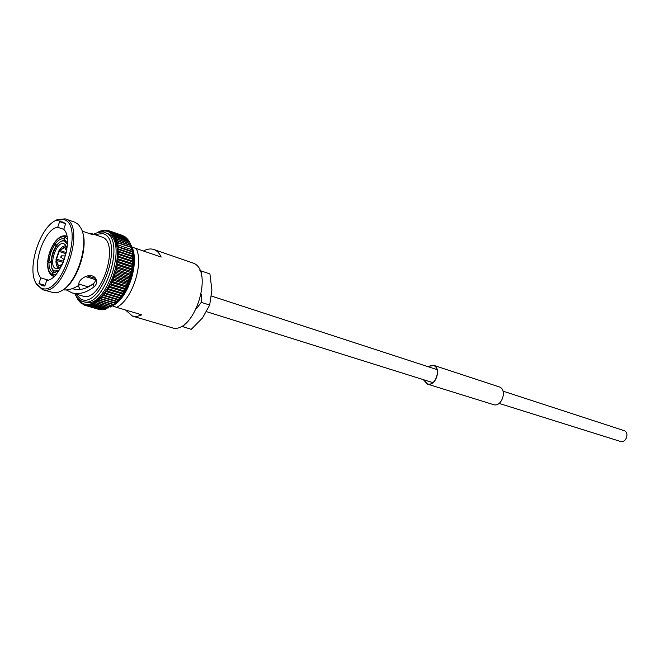 <?xml version="1.0" encoding="UTF-8"?>
<svg xmlns="http://www.w3.org/2000/svg" width="660" height="660" viewBox="0 0 660 660"><rect width="100%" height="100%" fill="white"/><g stroke="black" fill="none" stroke-linecap="round" stroke-linejoin="round"><path stroke-width="0.99" d="M623.824 430.526L623.997 430.584C629.788 432.308 626.101 443.52 620.433 441.433L620.276 441.383M114.518 271.796L116.44 270.856L115.244 269.164L113.685 274.453L115.615 273.644L129.179 277.992L129.368 279.246L113.594 274.436M114.51 271.846L115.632 273.603L129.195 277.942L130.061 277.035L129.995 275.22L130.812 274.354L115.244 269.164M115.888 266.434L117.727 265.378L116.399 263.802L115.195 269.148M115.252 269.115L117.142 268.092L115.888 266.483L131.315 271.499L130.597 274.123M116.457 263.818L131.893 268.859L131.241 271.474M116.407 263.752L118.214 262.589L116.82 261.146L116.399 263.802M116.936 261.17L132.33 266.227L131.777 268.826M116.828 261.096L118.585 259.875L117.125 258.53L116.82 261.146M117.315 258.555L132.66 263.629L132.099 264.379L132.206 266.195M117.125 258.481L118.833 257.243L117.315 255.956L117.125 258.53M117.579 255.981L132.866 261.063L132.338 261.731L132.528 263.579M117.315 255.915L118.973 254.595L117.389 253.448L117.315 255.956M117.744 253.473L132.957 258.555L132.462 259.099L132.833 260.882M117.389 253.407L118.99 252.095L117.348 251.023L117.389 253.448M117.802 251.031L132.924 256.113L132.47 256.575L132.899 258.365M117.348 250.982L118.891 249.645L117.2 248.688L117.348 251.023M117.191 248.647L118.668 247.252L116.936 246.452L117.2 248.688M116.927 246.411L118.33 245.008L116.556 244.332L116.936 246.452M132.388 250.742L132.124 249.323L131.777 249.587L132.396 251.32M116.548 244.291L117.892 242.929L116.077 242.335L116.556 244.332M131.951 248.564L131.323 247.483L131.975 249.307M116.061 242.302L117.331 240.916L115.483 240.471L116.077 242.335M131.398 246.502L130.754 245.512L131.497 247.162M115.475 240.438L116.68 239.101L114.79 238.755L115.483 240.471M130.333 243.606L130.886 245.273M114.782 238.73L115.912 237.418L114.007 237.196L114.79 238.755M129.938 242.764L130.16 243.515M113.99 237.171L115.038 235.867L113.124 235.793L114.007 237.196M129.03 241.123L129.335 241.882M114.097 234.539L112.15 234.556L112.992 235.991L114.097 234.539L127.462 239.167L128.403 240.388M127.999 239.638L114.081 234.514M112.134 234.539L113.033 233.335L111.094 233.491L112.15 234.556M126.86 238.326L127.355 239.052M110.979 233.714L111.919 232.353L109.964 232.609L110.979 233.714M125.614 237.204L126.2 237.864M109.948 232.592L110.723 231.544L108.76 231.907L109.964 232.609M124.27 236.28L124.913 236.841M108.743 231.899L109.453 230.909L107.498 231.388L108.76 231.907M122.834 235.571L109.428 230.901L123.469 235.966M107.473 231.379L108.083 230.464L106.169 231.049L107.498 231.388M48.155 280.079L40.829 277.876L38.948 283.519L42.504 285.739L44.822 286.052L46.72 280.36C60.497 280.401 74.423 238.73 63.739 229.375L65.645 223.666L62.881 222.016L59.606 221.636L57.717 227.296L63.756 229.342M40.829 277.876C30.921 267.77 44.055 228.393 57.717 227.296M80.206 289.468L78.194 285.722M63.649 219.541C85.511 224.664 60.728 298.798 40.837 287.884L35.863 282.934C26.845 268.199 39.947 227.213 55.844 220.448L63.649 219.541M54.673 221.075L56.95 219.747L65.117 218.848C86.914 224.07 63.269 298.015 42.487 289.616L36.358 284.147L35.277 281.738M74.737 222.181L78.383 224.466L81.13 228.475C89.512 243.664 76.758 283.569 61.108 291.068L57.824 292.454L54.095 292.842L42.487 289.616M88.877 233.409L90.717 233.211L92.177 234.531L82.17 231.115C88.803 246.229 77.665 281.061 63.5 289.517M63.178 289.748L64.688 289.979C69.391 289.979 74.184 288.379 79.051 285.178C76.857 279.213 91.624 271.07 95.774 278.767C97.342 281.713 96.772 284.402 94.05 286.828C86.435 292.726 79.118 294.748 72.088 292.891L66.363 289.921M101.665 236.957L101.689 236.965C120.838 241.634 101.087 303.385 82.789 296.084L72.088 292.891M106.854 233.277L106.969 233.318C129.302 238.788 106.326 310.613 84.967 302.115L81.757 301.108M143.443 251.006C147.106 248.977 150.521 248.465 153.697 249.472L153.813 249.505C156.948 250.618 159.398 253.143 161.172 257.07L136.282 248.556C143.921 264.272 131.819 300.325 116.581 307.346L141.785 314.837L136.975 316.412L132.52 316.115L125.515 310.002M192.101 262.746L192.217 262.787C215.44 268.711 193.85 336.229 171.501 327.583L132.52 316.115M61.71 265.691C59.614 268.092 57.668 269.057 55.852 268.57L55.63 268.488C48.089 266.112 56.471 240.71 63.789 243.746L63.88 243.779C65.587 244.472 66.586 246.378 66.891 249.488M117.744 248.68L132.775 253.753L132.355 254.183L132.85 255.931M117.579 246.427L132.503 251.485L132.685 253.572M116.936 242.253L131.629 247.277M116.457 240.364L131.018 245.355M115.88 238.607L130.309 243.573M115.211 237.006L129.492 241.939M112.645 233.161L126.489 237.971M111.631 232.229L125.317 236.981M108.083 230.464L109.057 230.802M106.169 231.049L106.648 230.2L107.2 230.381M106.648 230.2L104.8 230.909L106.153 231.049M104.8 230.909L105.567 230.249M105.163 230.125L103.381 230.942L103.727 230.233M103.57 230.299L101.929 231.165L104.775 230.901M101.929 231.165L102.374 230.587M102.127 230.53L100.444 231.577L101.904 231.173M100.444 231.577L100.79 231.049M100.576 231.008L98.942 232.163L100.419 231.586M98.942 232.163L99.198 231.693M99.016 231.668L97.597 232.551M96.929 232.807L97.614 232.518M77.096 297.512L77.748 299.219L77.583 298.097M77.979 298.757L78.111 299.813L78.656 300.622L78.862 300.044L79.67 301.876L79.852 301.199L80.272 302.511L80.767 302.965L80.924 302.181L81.956 303.889L82.079 302.998L77.962 298.733M82.096 303.006L83.218 304.639L83.3 303.633L82.079 302.998M83.828 304.813L83.218 304.639M98.159 309.185L84.562 305.217L84.579 304.087L83.317 303.641L84.562 305.217L98.159 309.185M99.462 309.54L85.915 305.58L85.932 304.351L84.604 304.087L85.841 305.563L99.586 309.573M100.378 309.589L85.841 305.563M102.044 309.655L101.178 309.771M85.957 304.359L87.128 305.72L100.881 309.73L87.351 305.77L87.326 304.433L85.932 304.351M103.678 309.515L102.465 309.771M87.351 304.433L88.795 305.753L88.77 304.326L87.326 304.433M105.303 309.177L104.494 309.499M88.77 304.326L89.859 305.464L103.876 309.524M90.296 305.547L90.255 304.029L88.795 304.318M90.28 304.021L91.27 305.052L105.427 309.136L91.872 305.135L91.773 303.542L90.255 304.029M91.798 303.534L93.415 304.549L93.307 302.866L91.773 303.542M93.307 302.866L94.19 303.683L108.603 307.774L95.032 303.748L94.858 302.008L95.675 302.717L110.335 307.065L111.268 306.463M111.449 306.331L110.204 306.817L96.632 302.775L96.418 300.968L93.332 302.858M96.451 300.952L111.82 305.679L98.241 301.612L97.977 299.755L96.418 300.968M97.977 299.755L113.421 304.359L99.841 300.275L99.528 298.378L115.137 303.303L116.185 302.263M116.325 302.123L115.013 302.874M101.401 298.79L101.062 296.827L98.002 299.731M117.884 300.399L116.605 301.191L116.696 301.727L117.761 300.539M101.062 296.827L116.581 301.224M102.968 297.124L102.564 295.127L101.087 296.802M118.107 299.417L118.222 299.995L103.018 295.399L104.503 295.292L118.107 299.417L119.394 298.534M102.564 295.127L103.018 295.399M104.503 295.292L104.032 293.279L102.589 295.094M120.862 296.538L119.575 297.957M104.032 293.279L105.996 293.32L119.6 297.462M105.996 293.32L105.468 291.291L104.066 293.238M122.281 294.409L121.003 295.993M105.468 291.291L107.44 291.209L121.052 295.375M107.44 291.209L106.846 289.179L105.493 291.25M123.659 291.72L122.372 293.906M106.846 289.179L108.834 288.973L122.438 293.164M108.834 288.973L108.166 286.943L106.87 289.138M124.897 289.393L123.692 291.703M108.166 286.943L110.162 286.63L123.767 290.846M110.162 286.63L109.42 284.617L108.19 286.902M126.06 286.976L124.839 289.303M109.42 284.617L111.424 284.179L125.012 288.42M111.424 284.179L110.608 282.191L109.444 284.567M127.141 284.493L126.159 287.009L110.905 282.191M110.608 282.191L112.604 281.647L126.192 285.912M112.604 281.647L111.713 279.683L110.632 282.142M112.761 277.068L128.271 282.315L127.297 283.28L127.223 284.518L111.862 279.659M111.713 279.683L113.693 279.031L127.281 283.322M113.693 279.031L112.736 277.117L111.738 279.642M112.736 277.117L114.716 276.317L113.553 274.428L129.038 279.37L128.106 281.935M63.665 261.277L56.562 259.132L56.001 259.627L58.121 260.898M56.001 259.627L58.996 250.651L59.128 251.443L66.025 253.786M66.297 252.615L59.821 250.412L59.713 249.587M65.984 245.85L64.267 247.731L65.051 247.533L66.767 250.198M56.562 259.132L59.128 251.443M59.821 250.412L64.267 247.731M58.756 268.183C56.983 267.185 56.042 264.767 55.918 260.923L56.488 260.403L63.195 262.424M59.408 265.79L58.336 265.485L58.319 267.613M58.336 265.485L56.488 260.403M62.024 265.039L58.971 265.733L62.362 264.33M64.903 247.97L66.635 250.973M66.049 235.966C62.09 235.15 58.204 237.402 54.384 242.723L54.392 243.07C57.857 238.301 61.207 236.247 64.432 236.915L66.049 235.966L66.907 236.247M56.933 245.033L54.862 244.365L54.392 243.07M54.862 244.365C57.94 240.157 60.91 238.342 63.764 238.92L64.432 236.915M67.468 243.111L63.764 238.92M48.485 262.342L47.899 261.467C48.502 255.172 50.432 249.381 53.699 244.101L54.161 243.556M51.051 261.426L49.03 260.791L49.302 258.53L51.117 251.625L54.169 245.396L53.699 244.101M49.03 260.791L47.899 261.467M56.199 246.056L54.169 245.396M47.825 262.738L47.619 262.977C47.421 269.602 49.063 273.916 52.536 275.938L51.95 274.304C49.063 272.629 47.685 268.777 47.825 262.738L48.956 262.061C48.848 267.391 50.069 270.806 52.618 272.299L51.95 274.304M53.023 276.111L52.536 275.938M53.947 272.712L52.618 272.299M51.002 262.705L48.956 262.061M56.017 274.428L52.569 274.568L53.617 276.358M58.484 271.219L53.245 272.555L52.569 274.568M85.577 286.11L79.068 284.122L85.577 286.11M94.652 282.356C91.459 285.64 88.473 286.902 85.701 286.151M95.37 279.625L85.33 276.499M95.098 278.305L87.244 275.855M66.759 236.214L65.068 237.138L67.32 239.068M64.4 239.143L65.068 237.138M112.497 305.861L116.581 307.346M136.282 248.556L131.959 247.096M73.227 288.882C79.621 290.606 86.278 288.948 93.2 283.891C95.205 282.257 95.816 280.335 95.032 278.124M94.05 286.828L93.2 283.891M67.93 289.74L67.419 290.697M38.948 283.519L45.053 285.343M59.606 221.636L65.637 223.707M181.351 326.213L191.285 329.332L202.537 317.897L209.682 305.036L201.267 302.354L201.358 294.162M182.853 326.832L185.254 323.639M196.523 308.657L201.267 302.354M201.556 275.665L201.605 271.095L209.929 273.941L211.893 290.103L209.682 305.036M201.605 271.095L199.881 270.517M61.314 256.658L61.174 255.857L60.745 257.185L61.314 256.658M423.547 379.714L427.358 383.856C435.559 386.933 441.763 367.884 433.356 365.45L427.746 366.58M423.349 379.649L427.292 384.062C435.674 387.205 442.018 367.736 433.422 365.244L427.548 366.523M493.144 404.522L493.399 404.605C501.773 407.715 507.746 389.375 499.183 386.875L498.985 386.81M94.553 234.531L102.787 233.599C124.806 238.903 101.013 309.911 80.858 299.145L75.562 293.931M106.969 233.318L104.816 232.576C127.124 238.037 104.123 309.969 82.781 301.471L81.584 301.042C78.647 299.698 76.387 297.256 74.828 293.708M131.678 247.45C138.501 262.837 127.677 296.538 113.19 305.002M59.037 270.385L54.78 271.012C45.672 268.084 55.935 237.336 64.721 241.246L67.435 244.117M116.424 270.905L129.987 275.269M116.44 270.856L129.995 275.22M117.125 268.141L130.68 272.53M117.142 268.092L130.688 272.489M117.727 265.378L131.266 269.8M117.736 265.337L131.274 269.75M118.206 262.639L131.736 267.077M118.214 262.589L131.744 267.028M118.577 259.916L132.099 264.379M118.585 259.875L132.107 264.338M118.833 257.243L132.338 261.731M118.833 257.202L132.346 261.69M118.965 254.636L132.462 259.141M118.973 254.595L132.462 259.099M118.99 252.095L132.47 256.625M118.981 252.054L132.47 256.575M118.891 249.645L132.355 254.183M118.882 249.604L132.355 254.149M118.668 247.285L132.132 251.848M118.668 247.252L132.124 251.806M118.33 245.008L131.786 249.62L118.338 245.05M117.884 242.897L131.323 247.483L117.892 242.929M117.34 240.941L130.762 245.545M117.331 240.916L130.754 245.512M116.68 239.101L130.086 243.721M116.663 239.077L130.078 243.688M115.912 237.418L129.31 242.038M115.896 237.394L129.294 242.014M115.055 235.892L128.436 240.52M115.038 235.867L128.419 240.496M113.05 233.359L126.406 237.996M113.033 233.335L126.39 237.971M125.251 236.981L111.903 232.345L125.268 236.998M124.039 236.164L110.698 231.528L124.055 236.181M102.382 309.721L88.819 305.753L102.358 309.721M90.321 305.539L103.9 309.524M107.027 308.542L93.439 304.54L107.002 308.55M101.434 298.765L115.038 302.849M102.993 297.091L116.605 301.191M104.528 295.259L118.14 299.384M106.021 293.287L119.633 297.429M107.464 291.175L121.077 295.342M108.859 288.94L122.463 293.131M110.187 286.588L123.783 290.804M111.441 284.138L125.037 288.379M112.621 281.597L126.208 285.863M113.718 278.99L127.297 283.28M113.668 274.494L112.753 277.068M56.315 259.281L59.021 251.163M59.722 250.132L64.416 247.302M58.196 265.922L56.24 260.551M54.062 276.457L53.344 276.276M114.7 276.358L128.279 280.682M114.716 276.317L128.296 280.632M620.433 441.433L499.092 403.392M432.844 382.627L206.563 311.685M623.914 430.559L503.011 391.132M437.011 369.608L211.513 296.068M114.411 271.796L129.871 276.763M65.117 218.848L74.852 222.214M90.717 233.211L101.689 236.965M130.862 244.975C140.547 259.726 129.162 298.98 111.317 306.43M153.813 249.505L192.217 262.787M130.226 276.49L130.787 274.428M130.952 273.793L131.431 271.722M131.571 271.078L131.967 269.033M132.082 268.381L132.388 266.359M132.478 265.691L132.693 263.719M132.759 263.043L132.891 261.129M132.924 260.436L132.965 258.596M132.965 257.895L132.932 256.138M132.891 255.42L132.775 253.77M132.701 253.036L132.503 251.493M130.73 244.563L130.325 243.606M103.653 230.233L102.952 230.348M76.494 296.703L76.931 297.676M118.231 299.986L119.287 298.675M104.412 293.477L119.699 298.122L120.772 296.67M121.168 296.101L122.199 294.541M122.562 293.964L123.552 292.298M123.89 291.712L124.847 289.946M125.152 289.352L126.06 287.512M126.34 286.91L127.19 284.996M127.446 284.386L128.238 282.414M128.469 281.803L129.187 279.782M59.705 249.587C61.603 247.013 63.674 245.734 65.926 245.743M53.683 243.763C50.308 249.224 48.312 255.197 47.693 261.698M55.39 272.662C46.893 269.734 51.554 240.298 65.785 240.149M130.036 277.117L129.393 279.163M93.827 234.284C94.751 232.972 103.933 230.975 104.684 232.526M35.863 282.934L36.358 284.147M55.844 220.448L56.95 219.747M95.766 278.767L94.924 277.678M112.695 277.06L128.172 281.968M111.721 279.634L127.207 284.518M110.674 282.158L126.159 287.009M109.543 284.617L125.02 289.426M108.347 286.984L123.791 291.761M107.085 289.262L122.496 293.997M105.773 291.431L121.126 296.125M101.582 297.173L116.696 301.727M100.122 298.807L115.137 303.303M98.645 300.275L113.553 304.722M97.16 301.587L111.952 305.976M95.675 302.717L110.335 307.065M94.19 303.683L108.718 307.964M92.722 304.458L107.11 308.69M91.27 305.052L105.517 309.235M89.859 305.464L103.95 309.598M88.473 305.687L102.415 309.763M87.128 305.72L100.922 309.746M83.251 304.656L83.837 304.829M109.387 230.893L122.76 235.546M110.542 231.47L124.072 236.173M113.586 234.275L127.578 239.126M114.444 235.562L128.584 240.454M61.174 255.857L65.464 255.915M60.745 257.185L64.276 259.627M427.292 384.062L493.399 404.605M433.323 365.211L499.084 386.842"/></g></svg>

